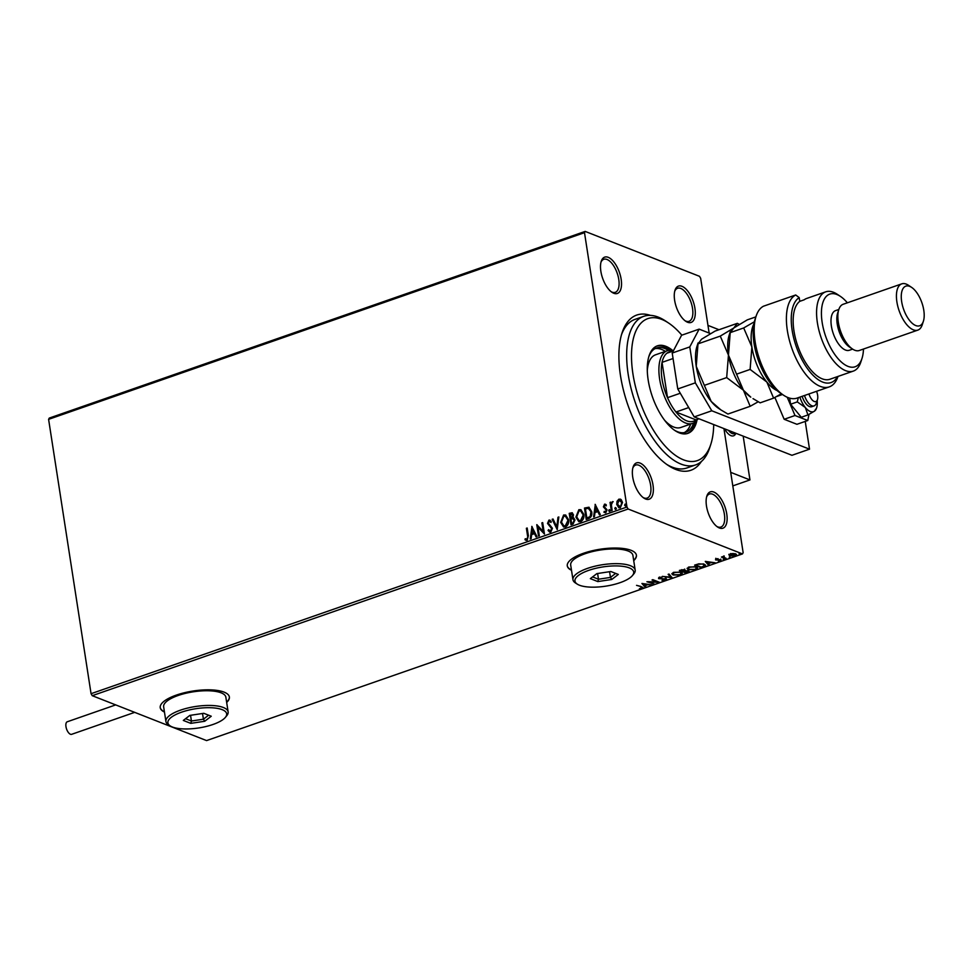 <?xml version="1.0" encoding="UTF-8"?>
<svg xmlns="http://www.w3.org/2000/svg" width="972" height="972" viewBox="0 0 972 972"><rect width="100%" height="100%" fill="white"/><g stroke="black" fill="none" stroke-linecap="round" stroke-linejoin="round"><path stroke-width="1.46" d="M701.359 461.53A82.195 38.005 -109.2 0 1 675.698 469.415A82.195 38.005 -109.2 0 1 668.165 465.406A82.195 38.005 -109.2 0 1 622.031 332.959A82.195 38.005 -109.2 0 1 650.45 315.378M681.834 335.158A75.196 34.773 70.8 0 0 668.627 323.056A75.196 34.773 70.8 0 0 661.738 319.387A75.196 34.773 70.8 0 0 632.954 374.026A75.196 34.773 70.8 0 0 683.474 459.817A75.196 34.773 70.8 0 0 710.836 444.228L709.682 447.788A78.696 36.389 -109.2 0 1 695.563 464.932A78.696 36.389 -109.2 0 1 681.056 464.106A78.696 36.389 -109.2 0 1 631.059 388.423A78.696 36.389 -109.2 0 1 643.792 316.313L635.008 319.375A78.696 36.389 70.8 0 0 621.473 334.805M666.585 464.312A78.696 36.389 70.8 0 0 672.272 467.168A78.696 36.389 70.8 0 0 686.779 467.994L695.563 464.932M687.556 322.242A19.233 8.894 -109.2 0 1 685.795 321.295A19.233 8.894 -109.2 0 1 674.993 290.3A19.233 8.894 -109.2 0 1 681.992 286.315A19.233 8.894 -109.2 0 1 694.919 308.258A19.233 8.894 -109.2 0 1 687.556 322.242M684.993 320.724A17.484 8.092 70.8 0 0 685.843 321.112A17.484 8.092 70.8 0 0 689.063 321.295A17.484 8.092 70.8 0 0 691.894 305.269A17.484 8.092 70.8 0 0 680.777 288.453A17.484 8.092 70.8 0 0 677.557 288.271A17.484 8.092 70.8 0 0 674.726 291.26M719.402 527.99A19.233 8.894 -109.2 0 1 717.64 527.055A19.233 8.894 -109.2 0 1 706.851 496.06A19.233 8.894 -109.2 0 1 713.849 492.063A19.233 8.894 -109.2 0 1 726.764 514.018A19.233 8.894 -109.2 0 1 719.402 527.99M716.85 526.472A17.484 8.092 70.8 0 0 717.688 526.873A17.484 8.092 70.8 0 0 720.92 527.055A17.484 8.092 70.8 0 0 723.739 511.029A17.484 8.092 70.8 0 0 712.634 494.213A17.484 8.092 70.8 0 0 709.414 494.031A17.484 8.092 70.8 0 0 706.583 497.008M645.639 499.013A19.233 8.894 -109.2 0 1 643.877 498.077A19.233 8.894 -109.2 0 1 633.088 467.082A19.233 8.894 -109.2 0 1 640.086 463.085A19.233 8.894 -109.2 0 1 653.002 485.04A19.233 8.894 -109.2 0 1 645.639 499.013M643.075 497.494A17.484 8.092 70.8 0 0 643.926 497.895A17.484 8.092 70.8 0 0 647.145 498.077A17.484 8.092 70.8 0 0 649.976 482.051A17.484 8.092 70.8 0 0 638.871 465.236A17.484 8.092 70.8 0 0 635.652 465.053A17.484 8.092 70.8 0 0 632.821 468.03M613.794 293.265A19.233 8.894 -109.2 0 1 612.032 292.329A19.233 8.894 -109.2 0 1 601.231 261.322A19.233 8.894 -109.2 0 1 608.229 257.337A19.233 8.894 -109.2 0 1 621.157 279.28A19.233 8.894 -109.2 0 1 613.794 293.265M611.23 291.746A17.484 8.092 70.8 0 0 612.068 292.135A17.484 8.092 70.8 0 0 615.3 292.317A17.484 8.092 70.8 0 0 618.131 276.303A17.484 8.092 70.8 0 0 607.014 259.475A17.484 8.092 70.8 0 0 603.794 259.293A17.484 8.092 70.8 0 0 600.963 262.282M226.67 702.44A34.98 11.445 171.2 0 0 229.368 696.973A34.98 11.445 171.2 0 0 224.082 692.125A34.98 11.445 171.2 0 0 184.364 692.744A34.98 11.445 171.2 0 0 160.234 707.677A34.98 11.445 171.2 0 0 164.462 712.075M160.222 707.519A34.98 11.445 171.2 0 0 164.414 711.747M633.72 560.65A34.98 11.445 171.2 0 0 636.405 555.194A34.98 11.445 171.2 0 0 631.132 550.334A34.98 11.445 171.2 0 0 591.413 550.954A34.98 11.445 171.2 0 0 567.284 565.886A34.98 11.445 171.2 0 0 571.5 570.285M567.259 565.728A34.98 11.445 171.2 0 0 571.451 569.957M617.05 501.248L618.957 499.122L621.29 499.766L622.517 502.463L620.294 507.773L618.836 507.773L616.734 504.48L617.05 501.248L618.957 499.122M620.379 499.122L621.29 499.766M611.339 510.737L610.039 502.39L610.829 502.111L611.024 503.338L612.822 501.564L611.376 504.747L612.129 510.458L611.339 510.737M611.024 503.338L612.822 501.564M604.292 511.345L605.872 511.989L604.657 511.479L605.872 511.989L606.637 510.312L603.77 506.995L604.56 504.14L606.261 504.796L605.908 505.683L604.766 505.148L604.183 506.534L607.05 509.838L605.75 512.839L603.952 512.268L604.292 511.345L605.507 511.843L606.261 510.166L603.393 506.849L604.56 504.14L606.261 504.796M605.908 505.683L604.766 505.148M605.75 512.839L603.952 512.268L604.608 511.637M586.566 519.364L584.84 508.198L588.898 507.214L591.681 511.709C592.312 514.966 591.292 517.286 588.619 518.647L586.238 519.485L584.476 508.052L589.032 507.214M573.699 517.869L574.962 519.984L573.043 524.078L571.001 524.795L569.228 513.362L572.156 512.742L573.48 514.868L572.897 517.626L573.516 517.784M557.199 529.594L552.145 519.303L553.007 519.012L556.835 526.812L557.989 517.274L558.851 516.97L557.199 529.594M539.326 535.815L538.537 536.094L536.775 524.661L543.214 531.405L541.89 522.875L542.68 522.608L544.454 534.041L538.014 527.322L539.326 535.815M527.565 535.888L526.387 528.282L527.176 528.003L528.379 535.73L527.116 540.383L524.977 539.739L525.245 538.719L526.933 539.217L527.942 536.034L526.387 528.282M527.116 540.383L524.977 539.739L525.597 538.913M525.245 538.719L526.933 539.217M92.243 695.685L206.574 740.591L742.474 553.918L628.143 509.012L92.243 695.685L91.064 693.692L48.6 419.345L49.268 418.082L585.168 231.409L699.5 276.315L700.666 278.308L709.147 333.056M91.064 693.692L626.964 507.02L584.5 232.673L48.6 419.345M531.781 526.399L536.969 536.641L536.107 536.945L534.491 533.652L531.611 534.649L531.125 538.682L530.262 538.974L531.963 526.484M550.747 532.158L548.05 530.457L548.609 529.655L550.504 531.004L551.634 528.561L547.515 523.422L548.937 520.117L551.221 521.369L550.711 522.28L549.107 521.296L548.305 523.106L552.436 528.306L550.747 532.158L549.654 532.146M550.055 531.04L550.869 531.149L551.634 528.561M552.011 528.707L547.892 523.568L548.937 520.117L549.897 520.129M549.885 521.393L549.107 521.296M560.662 522.426L563.614 515.002L565.607 515.014L568.535 519.619C569.094 522.863 568.085 525.33 565.534 527.006L563.602 526.994L560.662 522.426L563.614 515.002M575.898 517.116L578.862 509.693L580.855 509.705L583.783 514.31C584.33 517.554 583.334 520.02 580.782 521.697L578.838 521.685L575.898 517.116L578.862 509.693M595.119 504.347L600.295 514.577L599.445 514.881L597.816 511.588L594.937 512.584L594.451 516.618L593.6 516.922L595.301 504.419M609.894 511.673L608.715 510.798L609.225 509.62L610.027 510.349L609.517 511.527L608.715 510.798L609.517 511.527M609.08 510.944L609.225 509.62L610.027 510.349M615.932 509.559L614.766 508.696L615.276 507.518L616.078 508.235L615.568 509.425L614.766 508.696L615.568 509.425M615.13 508.842L615.276 507.518L616.078 508.235M625.786 506.133L624.619 505.258L625.13 504.079L625.932 504.808L625.421 505.987L624.619 505.258L625.421 505.987M624.984 505.404L625.13 504.079L625.932 504.808M735.658 553.882L735.197 555.838L729.875 555.887L728.964 554.963L730.312 553.918L733.216 553.481L736.545 554.648M730.215 555.389L728.964 554.963M726.181 558.912L721.455 557.065L724.298 556.13L723.885 557.345L726.084 558.293M722.901 556.822L723.533 556.276M723.933 556.178L723.885 557.345M715.914 558.936L718.101 558.669L716.413 559.665L720.957 559.787L720.653 560.905L718.393 561.221L720.191 560.066L715.647 559.945L715.817 558.28M716.486 558.791L716.413 559.665M720.957 559.787L720.653 560.905L720.349 559.641M719.985 560.71L720.118 559.605M703.461 566.834L701.079 567.66L694.628 565.121L698.844 563.821L704.238 564.222L705.551 565.303L703.388 566.336M688.468 570.698L687.884 572.253L685.831 572.97L679.379 570.43L684.798 569.738L685.199 570.613L689.124 571.257M684.798 569.738L684.689 569.082M672.041 577.781L662.297 576.384L670.546 577.137L668.141 574.343L669.003 574.051L672.004 577.538M654.168 584.002L646.927 581.742L656.865 581.839L652.054 579.956L652.844 579.677L659.295 582.216L649.369 582.119L654.168 584.002M640.742 586.42L636.551 585.351L641.69 586.796L642.079 588.339L639.394 588.716L641.411 588.072L640.84 587.039L641.411 588.072M643.002 587.598L642.079 588.339L641.885 587.708M641.933 583.479L651.799 584.828L647.826 584.682L644.946 585.679L645.955 586.857L645.104 587.161L641.933 583.479M666.124 578.668L665.711 580.102L661.993 580.357L664.982 579.859L665.322 578.935L658.652 578.656L658.967 577.417L662.041 577.161L659.405 578.364L666.731 579.191M664.982 579.859L665.249 578.462M659.939 578.243L658.542 578L658.652 578.656L658.967 577.417M659.563 577.259L659.405 578.364M673.183 575.011L671.883 573.881L673.645 572.314L681.032 572.253L682.308 573.334L680.497 574.95L673.183 575.011L671.907 573.553M688.419 569.701L687.119 568.571L688.893 567.004L696.268 566.943L697.544 568.025L695.733 569.641L688.419 569.701L687.143 568.243M705.271 561.415L715.137 562.764L711.164 562.618L708.284 563.614L709.293 564.793L708.442 565.097L705.271 561.415M723.168 559.24L724.419 559.593L723.35 559.167M729.219 557.138L730.47 557.491L729.389 557.065M739.072 553.712L740.324 554.052L739.242 553.627M723.933 428.579L743.143 552.655L742.474 553.918M626.964 507.02L628.143 509.012M585.168 231.409L584.5 232.673M633.671 560.322A34.98 11.445 171.2 0 0 636.381 555.024M226.622 702.112A34.98 11.445 171.2 0 0 229.331 696.815M642.747 587.282L641.982 587.683M641.313 587.428L640.742 586.383M645.505 586.335L645.104 587.161M644.995 586.505L642.395 583.479M646.83 584.537L643.549 584.063L644.618 585.302L646.757 584.099M653.281 583.65L653.378 584.269M649.308 581.718L648.397 581.706M656.768 581.22L656.865 581.839M657.74 581.608L656.829 581.584M664.884 579.215L665.225 578.279M659.526 577.028L659.308 577.708M666.027 578.012L665.601 579.446M671.603 577.076L670.51 576.918M668.493 574.221L670.546 577.137M682.174 573.018L680.983 574.063M680.157 571.973L674.349 572.557L672.916 573.845L673.961 574.731L679.805 574.707L681.287 573.419L680.643 572.107M673.122 572.52L672.916 573.845M681.287 573.419L680.242 572.52M685.746 572.35L685.831 572.97M685.236 570.6L682.939 571.22M680.825 570.394L680.206 570.151M688.37 570.042L687.787 571.597M685.187 570.297L683.863 570.698M687.605 570.479L688.091 571.329L687.921 570.54M683.936 569.531L684.422 570.37L684.264 569.58M681.651 570.139L680.837 570.418L682.903 571.232L684.021 570.017L681.579 569.701M683.486 571.026L685.965 572.435L687.678 570.965L685.296 570.941M697.422 567.709L696.231 568.754M695.393 566.664L689.585 567.247L688.152 568.535L689.209 569.422L695.053 569.398L696.535 568.11L695.891 566.798M688.37 567.211L688.152 568.535M696.535 568.11L695.478 567.211M700.982 567.041L701.079 567.66M705.405 564.975L704.263 565.826M703.898 565.376L703.351 563.845M698.977 563.809L696.073 565.109L701.201 567.126L703.995 566.032L704.372 564.671M703.364 563.942L699.038 564.21M703.995 566.032L703.449 564.501M708.843 564.27L708.442 565.097M708.333 564.44L705.733 561.415M710.155 562.472L706.887 562.01L707.956 563.238L710.095 562.047M720.86 559.131L720.556 560.249M719.888 560.054L720.094 559.422L719.888 560.054M716.534 559.483L715.55 559.289M724.298 557.563L722.937 557.029M723.885 555.899L723.788 556.689M736.399 554.344L735.537 555.012M729.778 555.243L728.866 554.307M734.796 553.627L735.585 554.781L735.209 553.724M730.786 553.493L730.567 554.963M734.868 554.149L730.895 554.149L730.665 555.62L734.613 555.607L734.868 554.149M729.851 554.356L730.665 555.62M526.131 540.408L525.354 539.885M525.609 538.865L526.751 539.375L525.609 538.865M527.298 539.363L527.942 536.034M536.362 536.86L534.491 533.652M530.663 538.84L532.121 526.788M531.757 533.361L534.333 532.741L532.267 529.145L531.757 533.361L533.968 532.595L532.267 529.145M538.865 535.985L537.139 524.831M541.89 522.875L543.214 531.405M544.454 534.041L538.014 527.322M549.836 532.206L548.05 530.457M550.237 531.125L550.869 531.149M549.302 520.263L550.079 520.227M551.075 522.426L549.484 521.442M557.357 529.315L552.145 519.303M552.509 519.449L553.117 519.242M557.989 517.274L556.835 526.812M563.979 515.148L565.789 515.087M563.784 527.055L561.026 522.559M564.003 525.888L565.692 525.986L568.11 520.032L565.558 516.278M567.745 519.886L565.376 516.205L563.833 516.168L561.452 522.146L563.821 525.828L565.327 525.84L568.11 520.032M571.329 524.673L569.228 513.362M569.592 513.508L572.35 512.827M574.537 520.409L572.617 518.647L570.941 519.097L571.609 523.337L572.873 523.179L574.537 520.409L572.994 518.793M572.617 518.647L573.322 518.829M573.055 515.306L570.2 514.261L570.771 517.918L573.055 515.306L571.378 514.115M571.014 513.969L572.119 514.018M571.536 517.93L572.69 515.16M572.873 523.179L574.173 520.263M571.609 523.337L572.508 523.033M579.227 509.838L581.037 509.778M579.033 521.745L576.275 517.25M579.251 520.579L580.94 520.676L583.358 514.723L580.806 510.968M582.993 514.577L580.612 510.895L579.069 510.859L576.688 516.837L579.069 520.518L580.576 520.53L583.358 514.723M591.268 512.135L588.279 508.295L585.436 508.951L586.845 518.027L590.125 516.861L591.268 512.135L588.643 508.441M588.279 508.295L588.996 508.514M590.125 516.861L590.891 511.989M586.845 518.027L589.761 516.715M599.7 514.796L597.816 511.588M594.001 516.776L595.459 504.723M595.095 511.296L597.671 510.677L595.605 507.08L595.095 511.296L597.306 510.531L595.605 507.08M604.924 504.286L605.556 504.261M606.285 505.817L605.131 505.294L606.285 505.817M609.59 509.765L610.404 510.494M611.667 510.628L610.039 502.39M612.554 501.625L613.198 501.71M615.64 507.663L616.442 508.38M619.322 499.268L620.561 499.207M619.03 507.834L616.734 504.48M617.111 504.626L617.414 501.394M619.286 506.789L620.5 506.886L622.104 502.889L619.48 500.301M622.104 502.889L619.115 500.155L620.27 500.252M620.5 506.886L621.728 502.743M619.115 500.155L617.524 504.213L620.136 506.74L619.468 506.874M625.494 504.225L626.296 504.954M643.792 316.313A78.696 36.389 -109.2 0 1 658.299 317.139A78.696 36.389 -109.2 0 1 665.516 320.979L668.627 323.056M664.544 420.183A38.467 17.788 70.8 0 0 673.778 427.06A38.467 17.788 70.8 0 0 680.862 427.461L692.574 423.379A38.467 17.788 -109.2 0 1 685.491 422.978A38.467 17.788 -109.2 0 1 661.045 385.981A38.467 17.788 -109.2 0 1 667.266 350.722A38.467 17.788 -109.2 0 1 673.389 350.783M684.3 432.613A44.591 20.619 70.8 0 0 690.715 424.035M665.407 351.378A44.591 20.619 70.8 0 0 661.762 349.495A44.591 20.619 70.8 0 0 655.043 348.632M648.761 356.858A44.591 20.619 -109.2 0 1 656.477 348A44.591 20.619 -109.2 0 1 664.69 348.474A44.591 20.619 -109.2 0 1 668.42 350.418M693.68 422.905A44.591 20.619 -109.2 0 1 685.807 432.224A44.591 20.619 -109.2 0 1 677.581 431.75A44.591 20.619 -109.2 0 1 674.264 430.074M672.879 350.637A46.34 21.433 70.8 0 0 665.905 346.336A46.34 21.433 70.8 0 0 657.364 345.838A46.34 21.433 70.8 0 0 649.867 388.302A46.34 21.433 70.8 0 0 679.307 432.88A46.34 21.433 70.8 0 0 687.848 433.366A46.34 21.433 70.8 0 0 697.033 419.965M687.107 433.597A46.34 21.433 70.8 0 0 695.247 421.86M670.303 350.26A46.34 21.433 70.8 0 0 664.435 346.846A46.34 21.433 70.8 0 0 656.635 346.129M710.836 444.228A75.196 34.773 70.8 0 0 713.703 424.557M667.266 350.722L655.553 354.804A38.467 17.788 70.8 0 0 647.291 370.648M730.98 435.663A13.985 6.464 -109.2 0 1 724.65 428.859A13.985 6.464 -109.2 0 0 733.556 435.808A13.985 6.464 -109.2 0 1 730.98 435.663M743.179 436.136L749.959 479.925L732.803 485.891M749.959 479.925L730.713 472.356M735.889 433.269A13.985 6.464 -109.2 0 1 733.556 435.808A13.985 6.464 -109.2 0 0 735.889 433.269M808.959 393.952A8.748 4.046 70.8 0 0 813.443 401.047A8.748 4.046 70.8 0 0 817.452 399.674A8.748 4.046 70.8 0 0 817.756 396.491A8.748 4.046 70.8 0 0 816.565 391.303M817.452 399.674L816.298 403.234A12.235 5.662 -109.2 0 1 814.099 405.895A12.235 5.662 -109.2 0 1 804.5 395.507M728.429 430.341A12.235 5.662 70.8 0 0 734.455 433.646L735.719 433.208M718.988 329.727L707.956 325.389M134.695 712.355L71.673 734.31A6.646 3.074 -109.2 0 1 70.446 734.249A6.646 3.074 -109.2 0 1 66.218 727.858A6.646 3.074 -109.2 0 1 67.299 721.759L115.717 704.894M798.352 397.645L797.271 401.898L805.314 407.487A17.484 8.092 70.8 0 0 810.259 411.484A17.484 8.092 70.8 0 0 814.536 411.107L815.715 409.139M799.859 397.123A17.484 8.092 70.8 0 0 805.314 407.487L807.951 414.947L814.536 411.107A17.484 8.092 70.8 0 0 816.249 408.835A17.484 8.092 70.8 0 0 817.173 400.525M802.155 396.321A12.235 5.662 70.8 0 0 809.506 406.588A12.235 5.662 70.8 0 0 811.754 406.709L814.099 405.895M797.271 401.898L790.601 404.231L801.28 417.28L807.951 414.947M789.653 398.131L790.601 404.231M787.223 397.244L795.011 415.506L784.173 419.284L796.943 424.302L807.781 420.524L808.983 414.412M795.011 415.506L807.781 420.524M782.472 394.486L776.482 396.576M774.866 397.451L784.173 419.284M710.52 333.603L699.147 329.131L689.78 346.919L695.332 382.847L711.783 410.779L809.518 449.173L805.229 421.411M689.78 346.919L672.211 353.043L677.763 388.97L695.332 382.847M672.211 353.043L681.579 335.255L699.147 329.131M711.783 410.779L694.215 416.903L791.949 455.297L809.518 449.173M694.215 416.903L677.763 388.97M673.037 351.475A36.717 16.986 70.8 0 0 666.865 353.237A36.717 16.986 70.8 0 0 662.053 362.362L667.521 397.682A36.717 16.986 70.8 0 0 675.965 412.019A36.717 16.986 70.8 0 0 686.694 420.84A36.717 16.986 70.8 0 0 695.916 419.855L699.002 418.786M697.483 419.309A38.467 17.788 -109.2 0 1 692.574 423.379M688.723 407.572L675.965 412.019L695.916 419.855M673.049 358.534L662.053 362.362A36.717 16.986 70.8 0 0 667.521 397.682L680.279 393.247M666.865 353.237L673.28 351.001M783.541 395.203L780.431 393.125A45.465 21.02 -109.2 0 1 754.904 319.861L756.058 316.301A48.965 22.648 70.8 0 0 783.541 395.203A48.965 22.648 70.8 0 0 788.037 397.584A48.965 22.648 70.8 0 0 797.064 398.095L829.274 386.88A48.965 22.648 -109.2 0 1 792.314 349.592A48.965 22.648 -109.2 0 1 795.704 294.978L763.494 306.204A48.965 22.648 70.8 0 0 756.058 316.301M847.353 302.802A38.467 17.788 70.8 0 0 840.416 296.387A38.467 17.788 70.8 0 0 836.892 294.516A38.467 17.788 70.8 0 0 822.166 322.473A38.467 17.788 70.8 0 0 848.009 366.371A38.467 17.788 70.8 0 0 862.006 358.389A38.467 17.788 70.8 0 0 863.464 349.045M862.006 358.389L860.864 361.949A41.966 19.404 -109.2 0 1 853.331 371.097A41.966 19.404 -109.2 0 1 845.591 370.648A41.966 19.404 -109.2 0 1 818.922 330.286A41.966 19.404 -109.2 0 1 825.714 291.831A41.966 19.404 -109.2 0 1 833.454 292.268A41.966 19.404 -109.2 0 1 837.305 294.309L840.416 296.387M901.749 283.86L843.186 304.26A24.482 11.324 70.8 0 0 838.787 309.594A24.482 11.324 70.8 0 0 852.529 349.045A24.482 11.324 70.8 0 0 854.777 350.236A24.482 11.324 70.8 0 0 859.284 350.503L917.86 330.103A24.482 11.324 -109.2 0 1 913.34 329.836A24.482 11.324 -109.2 0 1 897.788 306.289A24.482 11.324 -109.2 0 1 901.749 283.86A24.482 11.324 -109.2 0 1 906.269 284.116A24.482 11.324 -109.2 0 1 908.504 285.306L911.627 287.384A20.983 9.708 70.8 0 0 909.695 286.363A20.983 9.708 70.8 0 0 901.664 301.612A20.983 9.708 70.8 0 0 915.77 325.559A20.983 9.708 70.8 0 0 923.4 321.197A20.983 9.708 70.8 0 0 911.627 287.384M923.4 321.197L922.246 324.757A24.482 11.324 -109.2 0 1 917.86 330.103M838.824 309.485L835.543 310.627A20.983 9.708 70.8 0 0 832.154 329.848A20.983 9.708 70.8 0 0 845.482 350.042A20.983 9.708 70.8 0 0 849.358 350.26L852.626 349.118M795.704 294.978L799.203 297.614L799.774 301.332A41.966 19.404 70.8 0 0 796.287 341.366A41.966 19.404 70.8 0 0 822.166 378.813A41.966 19.404 70.8 0 0 829.906 379.25L853.331 371.097M837.986 376.443A48.965 22.648 -109.2 0 1 829.274 386.88M799.203 297.614A45.465 21.02 70.8 0 0 800.527 356.87A45.465 21.02 70.8 0 0 837.536 376.589M799.774 301.332L804.172 299.801A41.966 19.404 -109.2 0 1 806.687 298.453L825.714 291.831M838.787 309.594L837.633 313.154A20.983 9.708 70.8 0 0 849.419 346.968L852.529 349.045M739.279 324.393L737.335 323.336L733.787 327.989L720.264 336.105L728.453 355.108L726.679 377.586L743.41 390.209L750.177 406.296L758.209 401.776M750.177 406.296L727.931 414.048L720.811 409.856L711.2 401.436L696.244 366.335L698.066 342.946M737.335 323.336L715.088 331.088L701.565 339.204L698.018 343.857L720.264 336.105M726.679 377.586L704.433 385.337M728.453 355.108A38.467 17.788 70.8 0 0 743.41 390.209A38.467 17.788 70.8 0 0 750.773 397.135L743.41 390.209L728.453 355.108L730.288 331.731L729.182 335.133A38.467 17.788 70.8 0 0 728.453 355.108M698.054 343.007L696.973 346.36A38.467 17.788 70.8 0 0 696.244 366.335A38.467 17.788 70.8 0 0 711.2 401.436A38.467 17.788 70.8 0 0 718.563 408.349L720.811 409.856M753.908 323.846A38.467 17.788 70.8 0 0 751.878 346.955A38.467 17.788 70.8 0 0 766.847 382.045L773.603 398.143L760.153 402.833L753.021 398.629M754.357 321.781L743.689 327.953L730.227 332.631L733.787 327.989L747.298 319.861L755.876 316.884M743.689 327.953L751.878 346.955L750.117 369.433L766.847 382.045A38.467 17.788 70.8 0 0 777.163 390.61M773.603 398.143L781.391 393.757M750.117 369.433L736.654 374.123M172.384 727.007A29.731 9.732 171.2 0 0 201.083 727.554A29.731 9.732 171.2 0 0 225.358 717.397A29.731 9.732 171.2 0 0 222.175 709.657A29.731 9.732 171.2 0 0 183.611 711.504A29.731 9.732 171.2 0 0 170.234 725.926A29.731 9.732 171.2 0 0 172.384 727.007M170.234 725.926L168.387 724.735A31.481 10.303 -8.8 0 1 165.92 721.516A31.481 10.303 -8.8 0 1 187.632 708.066A31.481 10.303 -8.8 0 1 223.378 707.519A31.481 10.303 -8.8 0 1 228.128 711.881A31.481 10.303 -8.8 0 1 226.755 715.708L225.358 717.397M228.128 711.881L225.856 697.191A31.481 10.303 171.2 0 0 221.106 692.817A31.481 10.303 171.2 0 0 185.36 693.376A31.481 10.303 171.2 0 0 163.648 706.814L165.92 721.516M203.804 713.302L211.252 716.23L204.728 721.26L190.755 723.362L183.307 720.434L189.832 715.404L203.804 713.302M190.548 715.295L191.435 721.017L203.415 719.207L208.615 715.185M202.528 713.484L203.415 719.207L204.728 721.26M185.555 718.697L191.435 721.017L190.755 723.362M579.433 585.217A29.731 9.732 171.2 0 0 608.12 585.764A29.731 9.732 171.2 0 0 632.395 575.606A29.731 9.732 171.2 0 0 629.212 567.867A29.731 9.732 171.2 0 0 590.66 569.726A29.731 9.732 171.2 0 0 577.283 584.136A29.731 9.732 171.2 0 0 579.433 585.217M577.283 584.136L575.436 582.957A31.481 10.303 -8.8 0 1 572.97 579.725A31.481 10.303 -8.8 0 1 594.682 566.275A31.481 10.303 -8.8 0 1 630.427 565.728A31.481 10.303 -8.8 0 1 635.178 570.09A31.481 10.303 -8.8 0 1 633.805 573.917L632.395 575.606M635.178 570.09L632.906 555.401A31.481 10.303 171.2 0 0 628.155 551.027A31.481 10.303 171.2 0 0 592.41 551.586A31.481 10.303 171.2 0 0 570.686 565.024L572.97 579.725M610.853 571.512L618.301 574.44L611.777 579.47L597.804 581.572L590.344 578.644L596.869 573.614L610.853 571.512M597.598 573.504L598.485 579.227L610.465 577.417L615.665 573.395M609.578 571.694L610.465 577.417L611.777 579.47M592.592 576.918L598.485 579.227L597.804 581.572M641.885 587.659L641.787 587.003M665.711 579.276L665.601 578.619M659.113 578.109L659.004 577.453M716.194 559.471L716.097 558.815M723.581 556.968L723.484 556.324M816.249 408.835L815.812 409.807"/></g></svg>
